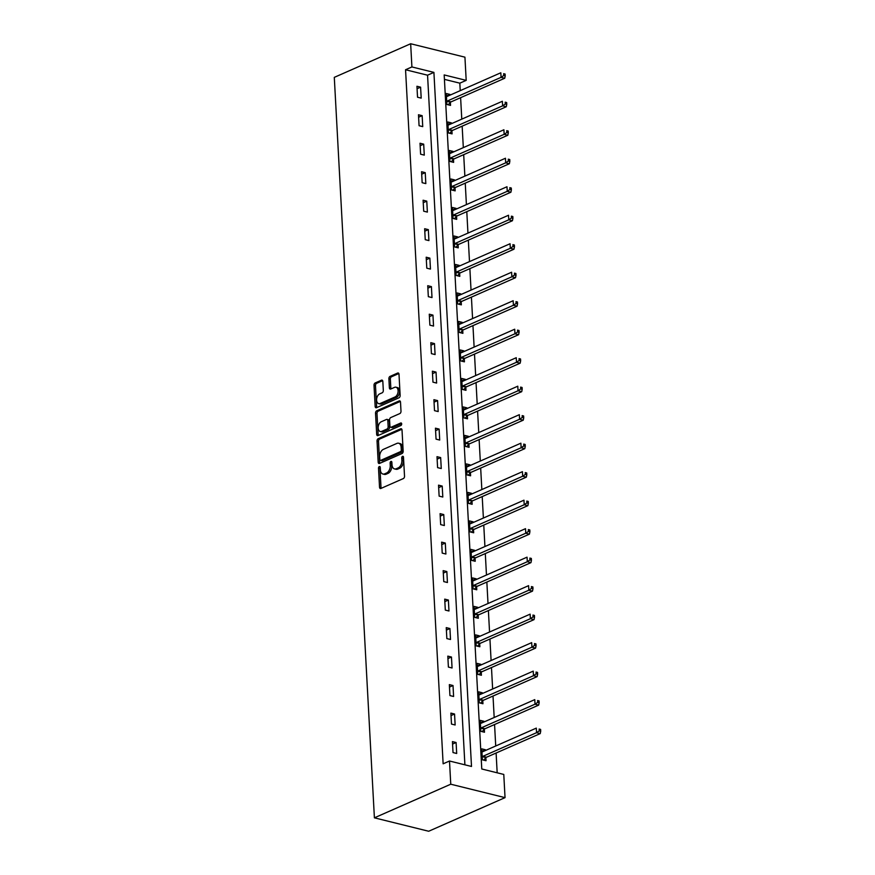 <?xml version="1.0" encoding="UTF-8"?>
<svg xmlns="http://www.w3.org/2000/svg" width="875" height="875" viewBox="0 0 875 875"><rect width="100%" height="100%" fill="white"/><g stroke="black" fill="none" stroke-linecap="round" stroke-linejoin="round"><path stroke-width="1.31" d="M380.253 467.392A1.334 0.842 -76.1 0 0 378.503 468.169L379.531 487.211A1.914 1.203 -76.1 0 0 380.33 488.512A1.914 1.203 -76.1 0 0 380.877 488.458L403.364 478.559A1.914 1.203 -76.1 0 0 404.523 476.219L403.484 457.166A1.334 0.842 -76.1 0 0 403.2 458.303L403.342 460.764L401.877 460.403A6.103 3.839 -76.1 0 1 398.191 467.895L396.309 468.727A6.103 3.839 -76.1 0 1 394.538 468.913A6.103 3.839 -76.1 0 1 392 464.745L391.869 462.284A1.334 0.842 -76.1 0 0 391.584 463.411L391.727 465.883L390.25 465.511A6.103 3.839 -76.1 0 1 386.564 473.014L384.694 473.834A6.103 3.839 -76.1 0 1 382.922 474.031A6.103 3.839 -76.1 0 1 380.384 469.864L380.253 467.392A1.334 0.842 -76.1 0 0 379.969 468.53L381.008 487.572A1.914 1.203 -76.1 0 0 381.183 488.327M403.484 457.166A1.334 0.842 -76.1 0 0 401.734 457.931L401.877 460.403M391.869 462.284A1.334 0.842 -76.1 0 0 390.119 463.05L390.25 465.511M382.823 381.413A1.914 1.203 -76.1 0 0 382.036 380.111A1.914 1.203 -76.1 0 0 381.478 380.177L375.167 382.955A1.914 1.203 -76.1 0 0 374.019 385.295L375.156 406.448A1.914 1.203 -76.1 0 0 375.955 407.75A1.914 1.203 -76.1 0 0 376.512 407.695L398.989 397.797A1.914 1.203 -76.1 0 0 400.148 395.445L399 374.292A1.914 1.203 -76.1 0 0 398.212 372.991A1.914 1.203 -76.1 0 0 397.655 373.045L390.031 376.403A1.914 1.203 -76.1 0 0 388.883 378.744L389.375 387.8A1.914 1.203 -76.1 0 0 390.163 389.102A1.914 1.203 -76.1 0 0 390.72 389.047L394.494 387.384A5.108 3.216 -76.1 0 1 395.981 387.22A5.108 3.216 -76.1 0 1 398.07 391.814A5.108 3.216 -76.1 0 1 395.019 396.977L380.209 403.484A5.108 3.216 -76.1 0 1 378.722 403.648A5.108 3.216 -76.1 0 1 376.644 399.055A5.108 3.216 -76.1 0 1 379.695 393.892L382.156 392.809A1.914 1.203 -76.1 0 0 383.316 390.469L382.823 381.413M464.898 764.827L427.558 75.195L405.552 69.748L411.906 66.948L410.659 43.75L334.294 77.361L374.402 817.83L428.684 831.25L505.039 797.639L503.781 774.441L481.775 768.994L444.183 74.933L466.189 80.369L464.931 57.17L410.659 43.75M405.552 69.748L443.133 763.809L449.498 761.009L450.756 784.208L374.402 817.83M378.186 438.703A1.914 1.203 -76.1 0 0 377.038 441.044L378.186 462.208A1.914 1.203 -76.1 0 0 378.973 463.509A1.914 1.203 -76.1 0 0 379.531 463.444L402.008 453.545A1.914 1.203 -76.1 0 0 403.167 451.205L402.019 430.052A1.914 1.203 -76.1 0 0 401.231 428.75A1.914 1.203 -76.1 0 0 400.673 428.805L378.186 438.703L379.652 439.064A1.914 1.203 -76.1 0 0 378.503 441.416L379.652 462.569A1.914 1.203 -76.1 0 0 379.827 463.312M376.677 434.328L375.528 413.175A1.914 1.203 -76.1 0 1 376.677 410.823L399.164 400.925A1.914 1.203 -76.1 0 1 399.722 400.87A1.914 1.203 -76.1 0 1 400.509 402.172L401.002 411.228A1.914 1.203 -76.1 0 1 399.842 413.569L390.731 417.583A1.914 1.203 -76.1 0 0 389.572 419.923L389.9 425.928A1.914 1.203 -76.1 0 0 390.688 427.23A1.914 1.203 -76.1 0 0 391.245 427.175L400.739 422.997A1.334 0.842 -76.1 0 1 400.881 425.502L378.022 435.564A1.914 1.203 -76.1 0 1 377.464 435.63A1.914 1.203 -76.1 0 1 376.677 434.328L378.142 434.689L376.994 413.536L375.528 413.175M456.684 753.473L456.094 742.514L452.43 741.606L453.02 752.566L456.684 753.473M455.142 724.981L454.552 714.022L450.887 713.114L451.478 724.073L455.142 724.981M453.6 696.489L453.009 685.53L449.345 684.622L449.936 695.581L453.6 696.489M452.058 667.986L451.467 657.027L447.803 656.13L448.394 667.078L452.058 667.986M450.516 639.494L449.925 628.534L446.25 627.627L446.852 638.586L450.516 639.494M448.973 611.002L448.383 600.042L444.708 599.134L445.309 610.094L448.973 611.002M447.431 582.509L446.841 571.55L443.166 570.642L443.767 581.602L447.431 582.509M445.889 554.017L445.298 543.058L441.623 542.15L442.214 553.109L445.889 554.017M444.347 525.525L443.745 514.566L440.081 513.658L440.672 524.617L444.347 525.525M442.805 497.033L442.203 486.073L438.539 485.166L439.13 496.125L442.805 497.033M441.262 468.541L440.661 457.581L436.997 456.673L437.587 467.633L441.262 468.541M439.709 440.048L439.119 429.089L435.455 428.181L436.045 439.141L439.709 440.048M438.167 411.556L437.577 400.597L433.913 399.689L434.503 410.648L438.167 411.556M436.625 383.053L436.034 372.105L432.37 371.197L432.961 382.156L436.625 383.053M435.083 354.561L434.492 343.602L430.828 342.694L431.419 353.653L435.083 354.561M433.541 326.069L432.95 315.109L429.275 314.202L429.877 325.161L433.541 326.069M431.998 297.577L431.408 286.617L427.733 285.709L428.334 296.669L431.998 297.577M430.456 269.084L429.866 258.125L426.191 257.217L426.792 268.177L430.456 269.084M428.914 240.592L428.323 229.633L424.648 228.725L425.239 239.684L428.914 240.592M427.372 212.1L426.77 201.141L423.106 200.233L423.697 211.192L427.372 212.1M425.83 183.608L425.228 172.648L421.564 171.741L422.155 182.7L425.83 183.608M424.288 155.116L423.686 144.156L420.022 143.248L420.613 154.208L424.288 155.116M422.734 126.623L422.144 115.664L418.48 114.756L419.07 125.716L422.734 126.623M421.192 98.12L420.602 87.172L416.938 86.264L417.528 97.223L421.192 98.12M497.175 772.8L496.103 753.014M495.72 745.992L494.561 724.522M494.178 717.5L493.019 696.03M492.636 689.008L491.477 667.538M491.094 660.505L489.934 639.045M489.552 632.013L488.392 610.553M488.009 603.52L486.85 582.061M486.467 575.028L485.308 553.569M484.925 546.536L483.766 525.077M483.383 518.044L482.212 496.584M481.841 489.552L480.67 468.081M480.298 461.059L479.128 439.589M478.756 432.567L477.586 411.097M477.203 404.075L476.044 382.605M475.661 375.583L474.502 354.113M474.119 347.08L472.959 325.62M472.577 318.587L471.417 297.128M471.034 290.095L469.875 268.636M469.492 261.603L468.333 240.144M467.95 233.111L466.791 211.652M466.408 204.619L465.248 183.159M464.866 176.127L463.695 154.656M463.323 147.634L462.153 126.164M461.781 119.142L460.611 97.672M460.228 90.65L459.823 83.169L444.423 79.362M485.472 750.498L485.439 749.766L481.764 748.858L482.366 759.817L486.03 760.725L485.866 757.772M483.93 722.006L483.897 721.273L480.222 720.366L480.823 731.325L484.487 732.233L484.323 729.28M482.388 693.514L482.355 692.781L478.68 691.873L479.281 702.833L482.945 703.741L482.781 700.788M480.845 665.022L480.802 664.289L477.137 663.381L477.728 674.341L481.403 675.248L481.239 672.295M479.303 636.53L479.259 635.797L475.595 634.889L476.186 645.848L479.861 646.756L479.697 643.803M477.761 608.037L477.717 607.305L474.053 606.397L474.644 617.356L478.319 618.264L478.155 615.3M476.219 579.545L476.175 578.812L472.511 577.905L473.102 588.864L476.766 589.772L476.613 586.808M474.677 551.053L474.633 550.32L470.969 549.413L471.559 560.372L475.223 561.28L475.07 558.316M473.134 522.561L473.091 521.817L469.427 520.92L470.017 531.88L473.681 532.777L473.528 529.823M471.592 494.058L471.548 493.325L467.884 492.417L468.475 503.377L472.139 504.284L471.986 501.331M470.05 465.566L470.006 464.833L466.342 463.925L466.933 474.884L470.597 475.792L470.444 472.839M468.497 437.073L468.464 436.341L464.789 435.433L465.391 446.392L469.055 447.3L468.891 444.347M466.955 408.581L466.922 407.848L463.247 406.941L463.848 417.9L467.512 418.808L467.348 415.855M465.412 380.089L465.38 379.356L461.705 378.448L462.306 389.408L465.97 390.316L465.806 387.363M463.87 351.597L463.837 350.864L460.163 349.956L460.753 360.916L464.428 361.823L464.264 358.87M462.328 323.105L462.284 322.372L458.62 321.464L459.211 332.423L462.886 333.331L462.722 330.367M460.786 294.613L460.742 293.88L457.078 292.972L457.669 303.931L461.344 304.839L461.18 301.875M459.244 266.12L459.2 265.387L455.536 264.48L456.127 275.439L459.802 276.347L459.637 273.383M457.702 237.628L457.658 236.895L453.994 235.987L454.584 246.947L458.248 247.844L458.095 244.891M456.159 209.125L456.116 208.392L452.452 207.484L453.042 218.444L456.706 219.352L456.553 216.398M454.617 180.633L454.573 179.9L450.909 178.992L451.5 189.952L455.164 190.859L455.011 187.906M453.075 152.141L453.031 151.408L449.367 150.5L449.958 161.459L453.622 162.367L453.469 159.414M451.522 123.648L451.489 122.916L447.825 122.008L448.416 132.967L452.08 133.875L451.916 130.922M449.98 95.156L449.947 94.423L446.272 93.516L446.873 104.475L450.538 105.383L450.373 102.43M459.823 83.169L466.189 80.369M449.498 761.009L471.505 766.456L433.913 72.384L411.906 66.948M450.756 784.208L505.039 797.639M427.558 75.195L433.913 72.384M485.439 749.766L481.906 751.33M456.094 742.514L452.561 744.067M454.552 714.022L451.019 715.575M483.897 721.273L480.364 722.827M453.009 685.53L449.477 687.083M482.355 692.781L478.811 694.334M451.467 657.027L447.934 658.591M480.802 664.289L477.269 665.842M449.925 628.534L446.392 630.098M479.259 635.797L475.727 637.35M448.383 600.042L444.85 601.606M477.717 607.305L474.184 608.858M446.841 571.55L443.297 573.103M476.175 578.812L472.642 580.366M445.298 543.058L441.755 544.611M474.633 550.32L471.1 551.873M443.745 514.566L440.213 516.119M473.091 521.817L469.558 523.381M442.203 486.073L438.67 487.627M471.548 493.325L468.016 494.889M440.661 457.581L437.128 459.134M470.006 464.833L466.473 466.397M439.119 429.089L435.586 430.642M468.464 436.341L464.931 437.894M437.577 400.597L434.044 402.15M466.922 407.848L463.389 409.402M436.034 372.105L432.502 373.658M465.38 379.356L461.836 380.909M434.492 343.602L430.959 345.166M463.837 350.864L460.294 352.417M432.95 315.109L429.417 316.673M462.284 322.372L458.752 323.925M431.408 286.617L427.875 288.17M460.742 293.88L457.209 295.433M429.866 258.125L426.333 259.678M459.2 265.387L455.667 266.941M428.323 229.633L424.78 231.186M457.658 236.895L454.125 238.448M426.77 201.141L423.237 202.694M456.116 208.392L452.583 209.956M425.228 172.648L421.695 174.202M454.573 179.9L451.041 181.464M423.686 144.156L420.153 145.709M453.031 151.408L449.498 152.961M422.144 115.664L418.611 117.217M451.489 122.916L447.956 124.469M420.602 87.172L417.069 88.725M449.947 94.423L446.414 95.977M382.922 474.031L384.387 474.392A6.103 3.839 -76.1 0 0 386.159 474.195L384.694 473.834M391.727 465.883A6.103 3.839 -76.1 0 1 388.03 473.375L386.159 474.195M394.538 468.913L396.003 469.273A6.103 3.839 -76.1 0 0 397.775 469.087L396.309 468.727M403.342 460.764A6.103 3.839 -76.1 0 1 399.656 468.256L397.775 469.087M401.844 429.297L379.652 439.064M379.827 459.462A1.334 0.842 -76.1 0 0 380.767 460.337L400.498 451.642A1.334 0.842 -76.1 0 0 401.308 450.002L401.166 447.398A6.103 3.839 -76.1 0 0 398.639 443.231A6.103 3.839 -76.1 0 0 396.856 443.428L383.37 449.367A6.103 3.839 -76.1 0 0 379.684 456.859L379.827 459.462M381.522 460.523A1.334 0.842 -76.1 0 0 382.233 460.698L380.767 460.337M398.639 443.231L400.105 443.592A6.103 3.839 -76.1 0 1 402.631 447.77L402.773 450.363A1.334 0.842 -76.1 0 1 401.964 452.003L382.233 460.698M400.334 401.428L378.142 411.195A1.914 1.203 -76.1 0 0 376.994 413.536M390.688 427.23L392.164 427.602A1.914 1.203 -76.1 0 0 392.711 427.536L401.647 423.609M381.27 421.75A5.108 3.216 -76.1 0 0 378.208 426.902A5.108 3.216 -76.1 0 0 380.297 431.506A5.108 3.216 -76.1 0 0 381.784 431.342L387.002 429.045A1.914 1.203 -76.1 0 0 388.15 426.705L387.822 420.7A1.914 1.203 -76.1 0 0 387.034 419.387A1.914 1.203 -76.1 0 0 386.477 419.453L381.27 421.75M380.297 431.506L381.763 431.867A5.108 3.216 -76.1 0 0 383.25 431.703L381.784 431.342M387.034 419.387L388.5 419.759A1.914 1.203 -76.1 0 1 389.298 421.061L389.616 427.066A1.914 1.203 -76.1 0 1 388.467 429.406L383.25 431.703M378.142 434.689A1.914 1.203 -76.1 0 0 378.317 435.433M378.722 403.648L380.198 404.009A5.108 3.216 -76.1 0 0 381.675 403.856L380.209 403.484M395.981 387.22L397.447 387.581A5.108 3.216 -76.1 0 1 399.536 392.186A5.108 3.216 -76.1 0 1 396.484 397.337L381.675 403.856M398.825 373.548L391.497 376.764A1.914 1.203 -76.1 0 0 390.348 379.116L390.841 388.161A1.914 1.203 -76.1 0 0 391.016 388.916M382.648 380.669L376.633 383.316A1.914 1.203 -76.1 0 0 375.484 385.656L376.633 406.809A1.914 1.203 -76.1 0 0 376.808 407.564M483.623 760.134L486.052 757.586A1.947 1.225 103.9 0 1 486.522 757.236L540.225 733.6L536.55 732.692L536.309 728.12L482.606 751.767A1.947 1.225 103.9 0 1 482.125 751.844L481.928 751.822M482.202 756.864L482.388 756.678A1.947 1.225 103.9 0 1 482.847 756.328L536.55 732.692L539.241 730.866L540.706 731.227L540.608 729.4L539.142 729.039L539.241 730.866M539.142 729.039L540.608 729.4M540.706 731.227L540.225 733.6M482.081 731.642L484.509 729.083A1.947 1.225 103.9 0 1 484.98 728.744L538.683 705.108L535.008 704.2L534.767 699.628L481.064 723.275A1.947 1.225 103.9 0 1 480.583 723.352L480.386 723.33M480.659 728.372L480.834 728.186A1.947 1.225 103.9 0 1 481.305 727.836L535.008 704.2L537.688 702.373L539.164 702.734L539.066 700.908L537.589 700.547L537.688 702.373M537.589 700.547L539.066 700.908M539.164 702.734L538.683 705.108M480.539 703.15L482.967 700.591A1.947 1.225 103.9 0 1 483.438 700.252L537.141 676.616L533.466 675.708L533.225 671.136L479.522 694.783A1.947 1.225 103.9 0 1 479.03 694.859L478.844 694.827M479.117 699.88L479.292 699.683A1.947 1.225 103.9 0 1 479.762 699.344L533.466 675.708L536.145 673.881L537.622 674.242L537.513 672.416L536.047 672.055L536.145 673.881M536.047 672.055L537.513 672.416M537.622 674.242L537.141 676.616M478.997 674.647L481.425 672.098A1.947 1.225 103.9 0 1 481.884 671.759L535.598 648.112L531.923 647.205L531.683 642.644L477.969 666.291A1.947 1.225 103.9 0 1 477.488 666.367L477.302 666.334M477.575 671.388L477.75 671.191A1.947 1.225 103.9 0 1 478.22 670.852L531.923 647.205L534.603 645.389L536.069 645.75L535.97 643.923L534.505 643.562L534.603 645.389M534.505 643.562L535.97 643.923M536.069 645.75L535.598 648.112M477.455 646.155L479.883 643.606A1.947 1.225 103.9 0 1 480.342 643.267L534.045 619.62L530.381 618.712L530.141 614.152L476.427 637.798A1.947 1.225 103.9 0 1 475.945 637.875L475.759 637.842M476.033 642.895L476.208 642.698A1.947 1.225 103.9 0 1 476.678 642.359L530.381 618.712L533.061 616.886L534.527 617.258L534.428 615.431L532.962 615.059L533.061 616.886M532.962 615.059L534.428 615.431M534.527 617.258L534.045 619.62M475.902 617.663L478.33 615.114A1.947 1.225 103.9 0 1 478.8 614.775L532.503 591.128L528.839 590.22L528.587 585.659L474.884 609.295A1.947 1.225 103.9 0 1 474.403 609.372L474.217 609.35M474.491 614.392L474.666 614.206A1.947 1.225 103.9 0 1 475.136 613.867L528.839 590.22L531.519 588.394L532.984 588.766L532.886 586.939L531.42 586.567L531.519 588.394M531.42 586.567L532.886 586.939M532.984 588.766L532.503 591.128M474.359 589.17L476.788 586.622A1.947 1.225 103.9 0 1 477.258 586.283L530.961 562.636L527.297 561.728L527.045 557.167L473.342 580.803A1.947 1.225 103.9 0 1 472.861 580.88L472.675 580.858M472.948 585.9L473.123 585.714A1.947 1.225 103.9 0 1 473.594 585.375L527.297 561.728L529.977 559.902L531.442 560.263L531.344 558.436L529.878 558.075L529.977 559.902M529.878 558.075L531.344 558.436M531.442 560.263L530.961 562.636M472.817 560.678L475.245 558.13A1.947 1.225 103.9 0 1 475.716 557.791L529.419 534.144L525.755 533.236L525.503 528.675L471.8 552.311A1.947 1.225 103.9 0 1 471.319 552.388L471.122 552.366M471.395 557.408L471.581 557.222A1.947 1.225 103.9 0 1 472.052 556.883L525.755 533.236L528.434 531.409L529.9 531.77L529.802 529.944L528.336 529.583L528.434 531.409M528.336 529.583L529.802 529.944M529.9 531.77L529.419 534.144M471.275 532.186L473.703 529.638A1.947 1.225 103.9 0 1 474.173 529.298L527.877 505.652L524.212 504.744L523.961 500.183L470.258 523.819A1.947 1.225 103.9 0 1 469.777 523.895L469.58 523.873M469.853 528.916L470.039 528.73A1.947 1.225 103.9 0 1 470.509 528.391L524.212 504.744L526.892 502.917L528.358 503.278L528.259 501.452L526.794 501.091L526.892 502.917M526.794 501.091L528.259 501.452M528.358 503.278L527.877 505.652M469.733 503.694L472.161 501.145A1.947 1.225 103.9 0 1 472.631 500.795L526.334 477.159L522.67 476.252L522.419 471.68L468.716 495.327A1.947 1.225 103.9 0 1 468.234 495.403L468.038 495.381M468.311 500.423L468.497 500.238A1.947 1.225 103.9 0 1 468.967 499.898L522.67 476.252L525.35 474.425L526.816 474.786L526.717 472.959L525.252 472.598L525.35 474.425M525.252 472.598L526.717 472.959M526.816 474.786L526.334 477.159M468.191 475.202L470.619 472.653A1.947 1.225 103.9 0 1 471.089 472.303L524.792 448.667L521.128 447.759L520.877 443.188L467.173 466.834A1.947 1.225 103.9 0 1 466.692 466.911L466.495 466.889M466.769 471.931L466.955 471.745A1.947 1.225 103.9 0 1 467.414 471.395L521.128 447.759L523.808 445.933L525.273 446.294L525.175 444.467L523.709 444.106L523.808 445.933M523.709 444.106L525.175 444.467M525.273 446.294L524.792 448.667M466.648 446.709L469.077 444.15A1.947 1.225 103.9 0 1 469.547 443.811L523.25 420.175L519.586 419.267L519.334 414.695L465.631 438.342A1.947 1.225 103.9 0 1 465.15 438.419L464.953 438.397M465.227 443.439L465.412 443.253A1.947 1.225 103.9 0 1 465.872 442.903L519.586 419.267L522.266 417.441L523.731 417.802L523.633 415.975L522.167 415.614L522.266 417.441M522.167 415.614L523.633 415.975M523.731 417.802L523.25 420.175M465.106 418.217L467.534 415.658A1.947 1.225 103.9 0 1 468.005 415.319L521.708 391.683L518.033 390.775L517.792 386.203L464.089 409.85A1.947 1.225 103.9 0 1 463.608 409.927L463.411 409.894M463.684 414.947L463.87 414.75A1.947 1.225 103.9 0 1 464.33 414.411L518.033 390.775L520.723 388.948L522.189 389.309L522.091 387.483L520.614 387.122L520.723 388.948M520.614 387.122L522.091 387.483M522.189 389.309L521.708 391.683M463.564 389.725L465.992 387.166A1.947 1.225 103.9 0 1 466.463 386.827L520.166 363.18L516.491 362.283L516.25 357.711L462.547 381.358A1.947 1.225 103.9 0 1 462.066 381.434L461.869 381.402M462.142 386.455L462.317 386.258A1.947 1.225 103.9 0 1 462.788 385.919L516.491 362.283L519.17 360.456L520.647 360.817L520.548 358.991L519.072 358.63L519.17 360.456M519.072 358.63L520.548 358.991M520.647 360.817L520.166 363.18M462.022 361.222L464.45 358.673A1.947 1.225 103.9 0 1 464.909 358.334L518.623 334.688L514.948 333.78L514.708 329.219L461.005 352.866A1.947 1.225 103.9 0 1 460.513 352.942L460.327 352.909M460.6 357.962L460.775 357.766A1.947 1.225 103.9 0 1 461.245 357.427L514.948 333.78L517.628 331.953L519.094 332.325L518.995 330.498L517.53 330.127L517.628 331.953M517.53 330.127L518.995 330.498M519.094 332.325L518.623 334.688M460.48 332.73L462.908 330.181A1.947 1.225 103.9 0 1 463.367 329.842L517.081 306.195L513.406 305.288L513.166 300.727L459.452 324.363A1.947 1.225 103.9 0 1 458.97 324.45L458.784 324.417M459.058 329.47L459.233 329.273A1.947 1.225 103.9 0 1 459.703 328.934L513.406 305.288L516.086 303.461L517.552 303.833L517.453 302.006L515.987 301.634L516.086 303.461M515.987 301.634L517.453 302.006M517.552 303.833L517.081 306.195M458.938 304.238L461.366 301.689A1.947 1.225 103.9 0 1 461.825 301.35L515.528 277.703L511.864 276.795L511.613 272.234L457.909 295.87A1.947 1.225 103.9 0 1 457.428 295.947L457.242 295.925M457.516 300.967L457.691 300.781A1.947 1.225 103.9 0 1 458.161 300.442L511.864 276.795L514.544 274.969L516.009 275.33L515.911 273.503L514.445 273.142L514.544 274.969M514.445 273.142L515.911 273.503M516.009 275.33L515.528 277.703M457.384 275.745L459.812 273.197A1.947 1.225 103.9 0 1 460.283 272.858L513.986 249.211L510.322 248.303L510.07 243.742L456.367 267.378A1.947 1.225 103.9 0 1 455.886 267.455L455.7 267.433M455.973 272.475L456.148 272.289A1.947 1.225 103.9 0 1 456.619 271.95L510.322 248.303L513.002 246.477L514.467 246.838L514.369 245.011L512.903 244.65L513.002 246.477M512.903 244.65L514.369 245.011M514.467 246.838L513.986 249.211M455.842 247.253L458.27 244.705A1.947 1.225 103.9 0 1 458.741 244.366L512.444 220.719L508.78 219.811L508.528 215.25L454.825 238.886A1.947 1.225 103.9 0 1 454.344 238.962L454.158 238.941M454.42 243.983L454.606 243.797A1.947 1.225 103.9 0 1 455.077 243.458L508.78 219.811L511.459 217.984L512.925 218.345L512.827 216.519L511.361 216.158L511.459 217.984M511.361 216.158L512.827 216.519M512.925 218.345L512.444 220.719M454.3 218.761L456.728 216.213A1.947 1.225 103.9 0 1 457.198 215.873L510.902 192.227L507.238 191.319L506.986 186.747L453.283 210.394A1.947 1.225 103.9 0 1 452.802 210.47L452.605 210.448M452.878 215.491L453.064 215.305A1.947 1.225 103.9 0 1 453.534 214.966L507.238 191.319L509.917 189.492L511.383 189.853L511.284 188.027L509.819 187.666L509.917 189.492M509.819 187.666L511.284 188.027M511.383 189.853L510.902 192.227M452.758 190.269L455.186 187.72A1.947 1.225 103.9 0 1 455.656 187.37L509.359 163.734L505.695 162.827L505.444 158.255L451.741 181.902A1.947 1.225 103.9 0 1 451.259 181.978L451.062 181.956M451.336 186.998L451.522 186.812A1.947 1.225 103.9 0 1 451.992 186.462L505.695 162.827L508.375 161L509.841 161.361L509.742 159.534L508.277 159.173L508.375 161M508.277 159.173L509.742 159.534M509.841 161.361L509.359 163.734M451.216 161.777L453.644 159.228A1.947 1.225 103.9 0 1 454.114 158.878L507.817 135.242L504.153 134.334L503.902 129.762L450.198 153.409A1.947 1.225 103.9 0 1 449.717 153.486L449.52 153.464M449.794 158.506L449.98 158.32A1.947 1.225 103.9 0 1 450.45 157.97L504.153 134.334L506.833 132.508L508.298 132.869L508.2 131.042L506.734 130.681L506.833 132.508M506.734 130.681L508.2 131.042M508.298 132.869L507.817 135.242M449.673 133.284L452.102 130.725A1.947 1.225 103.9 0 1 452.572 130.386L506.275 106.75L502.611 105.842L502.359 101.27L448.656 124.917A1.947 1.225 103.9 0 1 448.175 124.994L447.978 124.972M448.252 130.014L448.438 129.817A1.947 1.225 103.9 0 1 448.897 129.478L502.611 105.842L505.291 104.016L506.756 104.377L506.658 102.55L505.192 102.189L505.291 104.016M505.192 102.189L506.658 102.55M506.756 104.377L506.275 106.75M448.131 104.792L450.559 102.233A1.947 1.225 103.9 0 1 451.03 101.894L504.733 78.247L501.058 77.35L500.817 72.778L447.114 96.425A1.947 1.225 103.9 0 1 446.633 96.502L446.436 96.469M446.709 101.522L446.895 101.325A1.947 1.225 103.9 0 1 447.355 100.986L501.058 77.35L503.748 75.523L505.214 75.884L505.116 74.058L503.65 73.697L503.748 75.523M503.65 73.697L505.116 74.058M505.214 75.884L504.733 78.247M379.969 468.53L378.503 468.169M403.2 458.303L401.734 457.931M391.584 463.411L390.119 463.05M388.03 473.375L386.564 473.014M399.656 468.256L398.191 467.895M381.008 487.572L379.531 487.211M401.691 429.056L400.673 428.805M379.652 462.569L378.186 462.208M378.503 441.416L377.038 441.044M401.964 452.003L400.498 451.642M402.773 450.363L401.308 450.002M402.631 447.77L401.166 447.398M378.142 411.195L376.677 410.823M400.181 401.177L399.164 400.925M392.711 427.536L391.245 427.175M401.45 423.172L400.739 422.997M388.467 429.406L387.002 429.045M389.616 427.066L388.15 426.705M389.298 421.061L387.822 420.7M396.484 397.337L395.019 396.977M390.841 388.161L389.375 387.8M390.348 379.116L388.883 378.744M391.497 376.764L390.031 376.403M398.672 373.308L397.655 373.045M376.633 406.809L375.156 406.448M375.484 385.656L374.019 385.295M376.633 383.316L375.167 382.955M382.495 380.428L381.478 380.177M486.052 757.586L482.388 756.678M486.522 757.236L482.847 756.328M484.509 729.083L480.834 728.186M484.98 728.744L481.305 727.836M482.967 700.591L479.292 699.683M483.438 700.252L479.762 699.344M481.425 672.098L477.75 671.191M481.884 671.759L478.22 670.852M479.883 643.606L476.208 642.698M480.342 643.267L476.678 642.359M478.33 615.114L474.666 614.206M478.8 614.775L475.136 613.867M476.788 586.622L473.123 585.714M477.258 586.283L473.594 585.375M475.245 558.13L471.581 557.222M475.716 557.791L472.052 556.883M473.703 529.638L470.039 528.73M474.173 529.298L470.509 528.391M472.161 501.145L468.497 500.238M472.631 500.795L468.967 499.898M470.619 472.653L466.955 471.745M471.089 472.303L467.414 471.395M469.077 444.15L465.412 443.253M469.547 443.811L465.872 442.903M467.534 415.658L463.87 414.75M468.005 415.319L464.33 414.411M465.992 387.166L462.317 386.258M466.463 386.827L462.788 385.919M464.45 358.673L460.775 357.766M464.909 358.334L461.245 357.427M462.908 330.181L459.233 329.273M463.367 329.842L459.703 328.934M461.366 301.689L457.691 300.781M461.825 301.35L458.161 300.442M459.812 273.197L456.148 272.289M460.283 272.858L456.619 271.95M458.27 244.705L454.606 243.797M458.741 244.366L455.077 243.458M456.728 216.213L453.064 215.305M457.198 215.873L453.534 214.966M455.186 187.72L451.522 186.812M455.656 187.37L451.992 186.462M453.644 159.228L449.98 158.32M454.114 158.878L450.45 157.97M452.102 130.725L448.438 129.817M452.572 130.386L448.897 129.478M450.559 102.233L446.895 101.325M451.03 101.894L447.355 100.986M381.839 460.742L380.373 460.37"/></g></svg>
